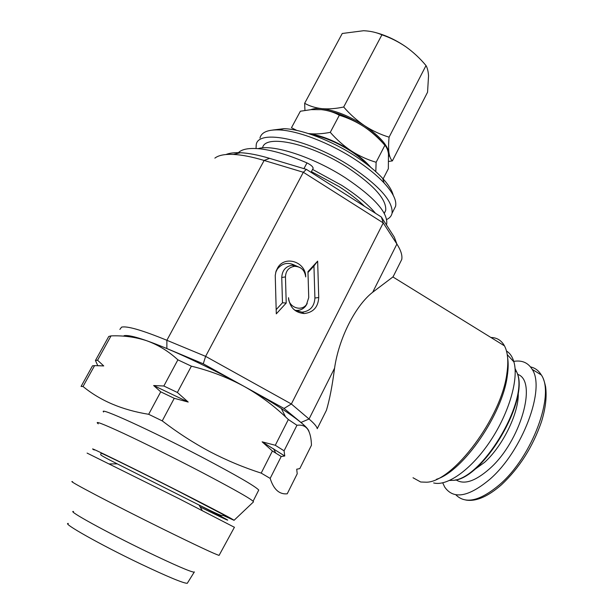 <?xml version="1.0" encoding="UTF-8"?>
<svg xmlns="http://www.w3.org/2000/svg" width="614" height="614" viewBox="0 0 614 614"><rect width="100%" height="100%" fill="white"/><g stroke="black" fill="none" stroke-linecap="round" stroke-linejoin="round"><path stroke-width="0.92" d="M296.8 130.429L291.466 127.75L300.369 111.226L311.144 109.63L321.421 109.653C328.014 110.405 333.985 112.262 339.335 115.232C348.038 117.888 356.312 121.741 364.156 126.799C372.514 132.378 378.915 137.989 383.374 143.63M237.748 153.37C241.248 149.087 249 147.613 261.011 148.956C273.898 150.576 289.225 155.227 306.977 162.91C310.899 164.836 312.963 166.647 313.155 168.343L312.971 168.681M200.156 506.957C235.17 524.318 238.969 525.454 199.036 505L117.251 463.862C105.539 457.96 100.036 454.867 100.742 454.59L101.018 453.14C102.546 453.339 142.21 472.857 179.088 491.614L224.655 515.323C227.28 516.819 227.096 516.896 224.095 515.553M234.402 527.288L178.912 498.629L87.088 453.086M219.213 555.14L219.083 555.378C214.869 554.15 196.119 545.347 162.825 528.976C113.943 504.869 65.138 479.196 72.621 481.714M194.415 571.926L194.185 572.171C190.501 571.887 174.714 565.049 146.823 551.656C106.375 532.146 66.527 510.142 73.557 511.508M187.523 582.893L187.278 583.3C183.448 583.323 167.768 576.799 140.215 563.736C100.289 544.679 61.223 522.606 68.346 523.481M223.68 515.645L234.049 520.304C233.45 519.498 217.747 511.216 186.925 495.46C136.722 469.833 82.276 443.193 94.241 449.993M234.064 520.296L253.482 501.891C253.567 500.356 236.513 490.594 202.321 472.596C175.919 458.804 144.589 443.216 123.675 433.453C102.446 423.629 93.98 420.421 98.278 423.829M442.717 482.819L444.689 487.048C453.462 499.719 468.559 497.087 489.987 479.158C522.575 450.937 545.708 388.478 532.154 369.336C528.04 362.59 521.808 359.95 513.465 361.431M258.433 490.663L258.747 490.049C255.332 486.296 236.398 475.336 201.945 457.161C151.006 430.422 97.841 406.261 103.605 412.017M284.758 455.995L262.132 441.834L275.295 445.273L284.075 450.814L284.758 455.995L281.212 456.494L270.168 478.398L261.196 473.11C243.75 467.523 226.75 460.431 210.203 451.827C193.694 443.047 177.699 432.732 162.234 420.882L148.672 414.296C122.232 410.029 100.351 400.758 83.028 386.498L81.079 386.436L92.491 365.829L94.571 365.629L83.028 386.498M124.918 336.272L124.419 335.797M119.876 329.419L121.564 327.147C127.006 325.781 142.11 330.155 166.878 340.279L205.621 356.358L303.331 172.265L264.135 160.454C252.062 156.839 241.786 154.828 233.32 154.421C224.647 154.053 218.5 155.288 214.877 158.128M433.661 482.949L434.305 483.095C448.09 486.088 472.089 468.697 490.663 440.537C509.282 412.431 518.83 378.807 513.91 361.915C512.437 356.772 509.958 353.134 506.473 351.008M436.462 479.296C463.194 471.184 502.682 414.028 507.325 375.668C508.338 368.768 508.438 362.767 507.617 357.663M413.015 477.753L420.682 481.998L426.553 482.205C453.101 481.967 501.761 417.121 506.926 373.174C508.622 361.278 507.809 352.175 504.47 345.859C501.431 340.379 496.91 337.585 490.908 337.485M321.974 419.209L326.448 410.244C329.611 399.645 332.32 385.623 334.569 368.177C338.805 338.375 355.445 305.58 372.698 292.241L392.906 276.952L394.073 274.849M368.231 165.327C363.856 160.607 358.123 155.925 351.047 151.282C337.17 142.486 324 136.93 311.544 134.596M393.206 195.244C392.047 190.409 388.508 184.76 382.583 178.298C375.753 170.968 366.735 163.631 355.521 156.286C331.644 140.606 301.489 129.109 283.914 128.671L272.601 130.053M393.666 210.111L395.585 206.312C396.79 200.479 392.968 192.712 384.118 182.987C376.835 175.19 367.187 167.361 355.176 159.51C329.58 142.74 297.268 130.391 278.579 129.907C267.581 129.646 261.372 132.371 259.945 138.089M386.651 219.505C389.629 218.139 391.433 216.067 392.054 213.288C393.236 201.592 379.667 186.119 351.346 166.862C309.448 139.155 257.581 128.395 256.207 144.958L256.046 148.519M384.295 213.419L385.692 210.433C386.728 199.765 374.379 185.697 348.637 168.236C311.344 143.622 264.91 133.553 262.577 147.882M386.429 224.885L386.736 223.788C387.756 212.39 374.033 197.109 345.582 177.93C313.562 157.1 272.769 143.822 258.064 148.649M375.538 213.319C368.009 204.347 356.734 195.022 341.722 185.344L312.58 169.426M364.586 206.358C357.916 199.811 349.404 193.226 339.058 186.602L311.413 171.628M307.867 429.485L307.752 429.316C304.721 424.965 295.91 418.011 281.304 408.471C270.835 401.679 258.456 394.334 244.165 386.421C210.165 367.556 170.147 348.859 146.938 340.831L146.539 340.686C133.591 336.242 125.893 334.73 123.437 336.157M308.988 431.55C308.635 429.654 305.964 426.623 300.96 422.463L284.021 408.448L203.265 363.803L166.862 348.537C143.561 338.897 129.308 334.615 124.097 335.681M381.371 217.018L394.288 237.111L396.897 244.05L383.243 222.92L303.331 172.265L306.394 169.38L381.371 217.018L383.243 222.92L291.358 403.989L309.042 419.017C314.191 423.43 316.924 426.661 317.231 428.702L326.448 410.244M225.952 154.528C229.49 153.063 234.333 152.464 240.465 152.725C248.493 153.093 258.187 154.966 269.554 158.343L306.394 169.38M399.438 264.097L401.756 259.453C402.492 255.416 400.873 250.282 396.897 244.05L372.698 292.241M305.703 276.937C305.972 262.209 285.487 255.017 277.919 267.397L276.054 271.196L275.241 275.425L276.292 313.846L286.216 303.047L285.456 276.899C285.794 270.797 288.818 267.274 294.528 266.307C301.06 266.591 304.782 270.129 305.703 276.937M308.735 297.583L306.524 304.498C301.251 312.027 288.38 307.23 288.519 297.69C289.739 307.384 294.95 312.672 304.153 313.547C313.278 312.488 318.136 307.153 318.735 297.529L317.645 261.134L307.959 271.649L308.735 297.583M203.265 363.803L205.621 356.358L291.358 403.989L284.021 408.448M307.207 303.508L305.688 306.056C302.94 309.379 299.448 310.807 295.204 310.331L293.492 309.149M295.204 310.331L301.988 312.181C310.062 311.252 314.368 306.524 314.905 298.013L313.946 266L307.982 272.47M313.946 266L317.645 261.134M276.17 309.633L282.486 302.771L281.749 277.49C282.148 270.421 285.656 266.322 292.279 265.21L294.904 265.325L300.484 267.788M294.904 265.325C288.012 261.879 282.156 263.137 277.328 269.093L275.724 272.317M282.486 302.771L286.216 303.047M188.191 402.047L153.653 385.531L163.846 386.006L177.369 392.469L188.191 402.047L174.253 398.309L162.234 420.882M174.253 398.309L160.722 391.832L153.653 385.531M148.672 414.296L160.722 391.832M97.764 365.66L95.446 360.487L97.565 360.218L103.728 365.929L98.647 365.683M103.728 365.929L94.571 365.629M281.212 456.494L272.393 450.998L262.132 441.834M261.196 473.11L272.393 450.998M275.295 445.273L288.342 419.508L296.946 425.279C301.697 424.604 305.296 425.947 307.752 429.316C310.062 432.985 311.29 438.296 311.452 445.257L299.801 468.605L296.716 469.211L297.214 473.793L287.229 493.802C279.347 494.592 273.66 489.458 270.168 478.398M95.446 360.487L108.755 336.464L111.027 335.889L97.565 360.218M163.846 386.006L177.883 359.835L191.376 366.174L177.369 392.469M111.027 335.889C123.376 335.413 135.21 337.009 146.531 340.686L146.938 340.831C158.251 344.93 168.566 351.262 177.883 359.835M296.946 425.279L284.075 450.814M191.376 366.174C209.988 370.702 227.587 377.449 244.165 386.421C259.277 394.925 273.077 405.079 285.571 416.891L288.342 419.508M308.397 133.56L308.635 133.583C321.805 135.517 336.088 141.335 351.484 151.044C359.796 156.509 366.236 161.95 370.81 167.384M375.799 171.651L376.129 162.273C367.525 159.747 359.313 156.01 351.484 151.044C343.671 145.81 336.602 139.578 330.278 132.34C322.496 133.875 315.281 134.289 308.635 133.583M322.465 109.768C335.536 111.671 349.427 117.343 364.156 126.799C371.8 131.987 378.708 138.165 384.878 145.311C386.643 147.053 387.841 149.877 388.462 153.792L388.355 168.712L382.921 179.326M339.335 115.232L330.278 132.34M384.878 145.311L376.129 162.273M388.731 156.424L388.961 152.809C387.365 144.827 379.275 135.824 364.685 125.793C349.435 116.023 335.19 110.313 321.951 108.663C317.277 108.218 313.554 108.548 310.799 109.66M388.808 161.421L392.361 160.899C390.727 159.394 389.591 156.7 388.961 152.809C388.432 148.703 388.47 143.484 389.084 137.168C380.573 134.581 372.437 130.797 364.685 125.793C356.941 120.513 349.942 114.258 343.686 107.013C335.881 108.67 328.636 109.223 321.951 108.663C315.366 107.895 309.602 106.107 304.651 103.29L304.943 110.39M392.361 160.899L427.559 92.207L428.541 75.814C428.25 71.354 427.405 67.939 426.016 65.568L389.084 137.168M343.686 107.013L381.916 34.829C390.327 37.669 398.332 41.675 405.938 46.848C413.345 52.152 420.037 58.391 426.016 65.568M304.651 103.29L342.251 33.486L363.58 30.723C370.296 31.022 376.405 32.389 381.916 34.829M405.938 46.848C395.876 39.925 385.515 35.105 374.847 32.381M306.977 162.91L303.938 168.643M471.698 471.629L484.477 462.426C503.449 445.411 519.667 411.242 518.193 392.016M455.857 479.787C463.923 485.006 475.067 481.422 489.297 469.019C520.841 441.604 537.879 380.365 517.472 374.294M507.617 373.535L506.849 373.703M455.757 494.731C465.343 504.47 479.964 501.108 499.619 484.63C532.346 456.647 555.194 394.28 541.31 374.97C538.685 370.595 535.086 367.909 530.511 366.919M449.594 480.455L452.111 480.363C481.529 480.685 530.105 399.169 516.666 371.907L515.062 368.538M515.829 371.148L515.154 369.912M300.96 422.463L309.042 419.017L334.569 368.177M166.862 348.537L166.878 340.279L264.135 160.454L269.554 158.343M314.905 298.013L318.735 297.529M281.749 277.49L285.456 276.899M224.655 515.323L221.854 515.507C220.794 515.599 213.188 512.099 199.036 505L202.144 510.426M117.251 463.862L109.66 463.908M532.154 369.336L541.31 374.97C542.845 376.85 544.28 380.772 545.608 386.728C546.951 396.844 545.562 408.548 541.441 421.841C532.775 446.877 519.459 467.853 501.484 484.768C487.815 496.695 475.911 501.784 465.773 500.034M452.695 480.355C482.412 480.524 530.811 398.831 516.666 371.907L515.192 370.572M513.91 361.915L507.248 354.616M507.325 375.668L506.926 373.174M504.47 345.859L392.906 276.952M283.914 128.671L278.579 129.907M386.736 223.788L386.283 224.67M385.692 210.433L384.234 213.296M395.585 206.312L392.054 213.288M382.583 178.298L384.118 182.987M393.113 276.76L401.756 259.453M306.524 304.498L305.688 306.056M301.988 312.181L304.153 313.547M277.328 269.093L277.919 267.397M294.528 266.307L292.279 265.21M240.465 152.725L233.32 154.421M258.747 490.049L253.114 501.201M273.522 448.727L275.778 453.078M281.304 408.471L285.571 416.891M187.278 583.3L194.185 572.171M219.083 555.378L234.448 527.203M313.155 168.343L311.045 172.334"/></g></svg>
